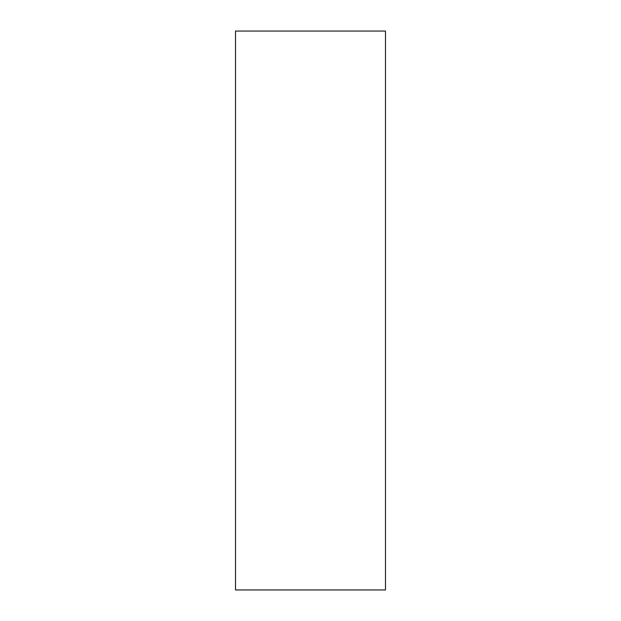 <?xml version="1.0" encoding="UTF-8"?>
<svg xmlns="http://www.w3.org/2000/svg" width="621" height="621" viewBox="0 0 621 621"><rect width="100%" height="100%" fill="white"/><g stroke="black" fill="none" stroke-linecap="round" stroke-linejoin="round"><path stroke-width="0.93" d="M385.478 589.95L235.522 589.95L385.478 589.95L385.478 31.05L385.478 589.95M235.522 31.05L385.478 31.05L235.522 31.05L235.522 589.95L235.522 31.05"/></g></svg>
